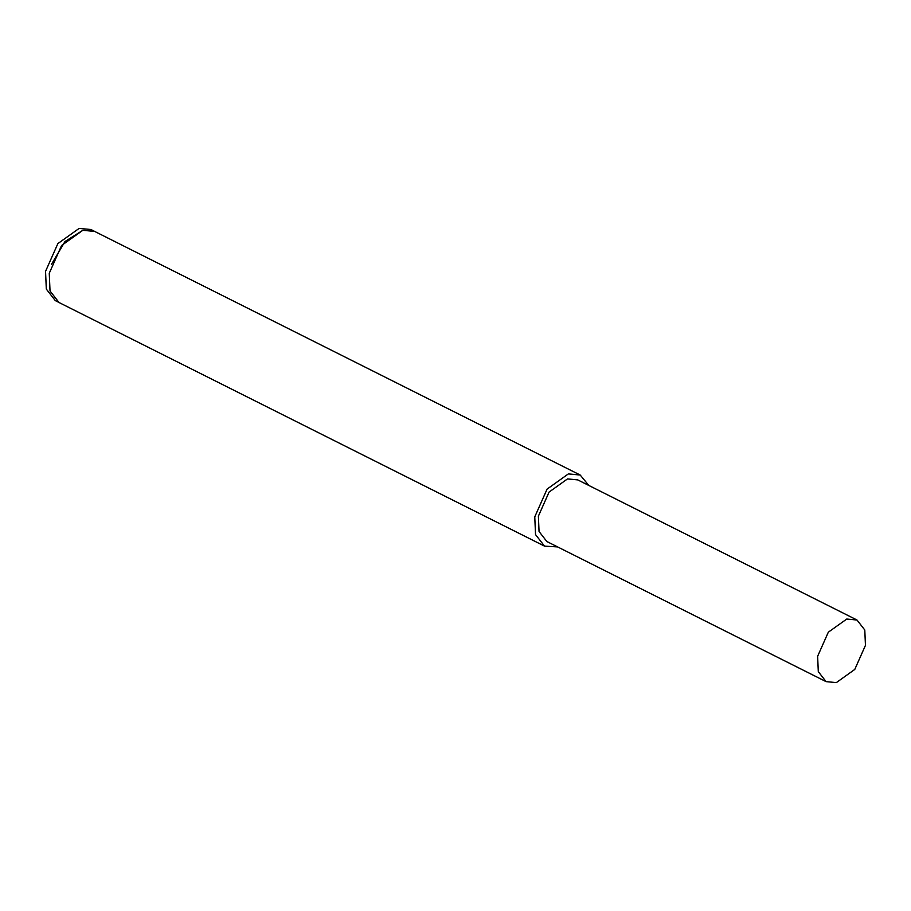 <?xml version="1.0" encoding="UTF-8"?>
<svg xmlns="http://www.w3.org/2000/svg" width="911" height="911" viewBox="0 0 911 911"><rect width="100%" height="100%" fill="white"/><g stroke="black" fill="none" stroke-linecap="round" stroke-linejoin="round"><path stroke-width="1.37" d="M826.083 681.633L546.839 541.51L539.05 531.512L538.39 516.15L549.071 492.088L567.496 478.924L577.745 479.892L857 620.015L846.752 619.047L828.315 632.2L817.634 656.273L818.294 671.635L826.083 681.633L836.344 682.601L854.769 669.437L865.45 645.375L864.79 630.013L857 620.015M588.802 485.438L580.193 475.03L94.676 231.428L82.844 230.301L61.584 245.492L49.262 273.254L50.025 290.985L59.01 302.509L544.516 546.122L557.623 546.919M580.193 475.03L568.362 473.914L547.09 489.105L534.768 516.867L535.531 534.598L544.516 546.122M95.609 231.895L90.975 229.526L79.143 228.399L57.871 243.59L45.55 271.353L46.313 289.083L55.298 300.619L59.033 302.486M94.71 231.394L82.878 230.278L64.977 241.529L51.551 264.201"/></g></svg>
